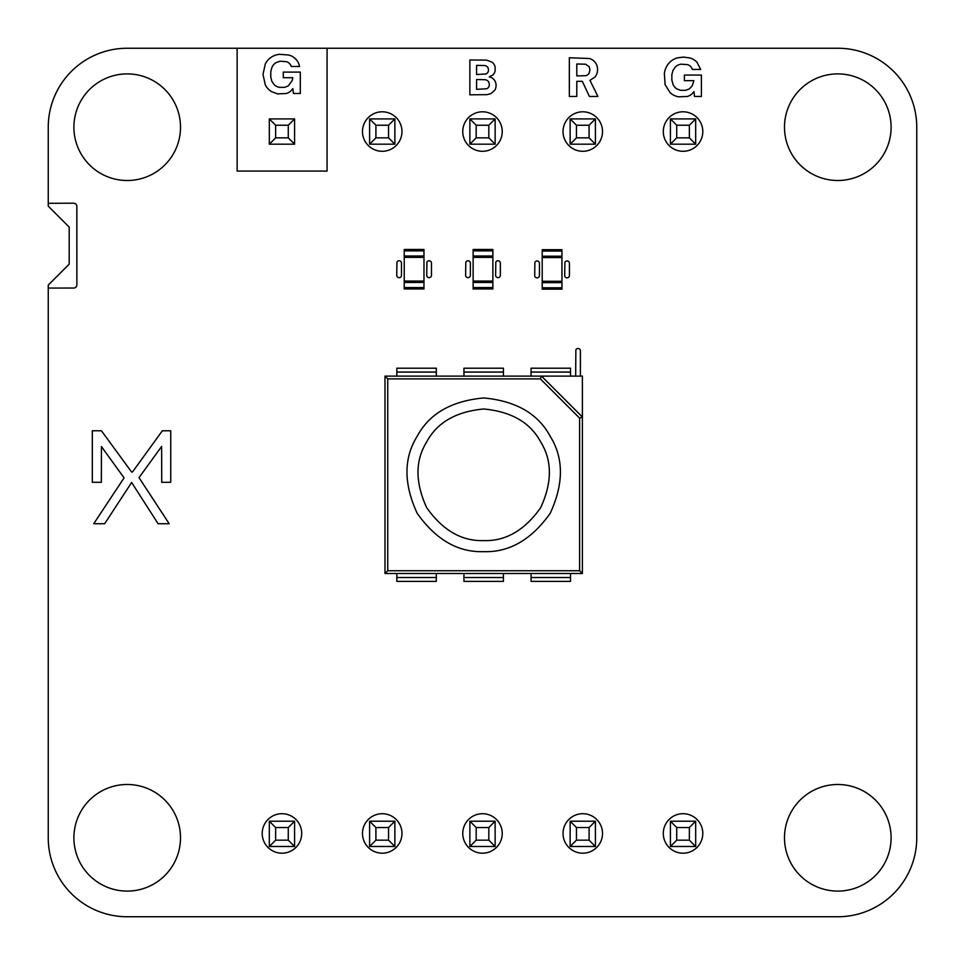 <?xml version="1.0" encoding="UTF-8"?>
<svg xmlns="http://www.w3.org/2000/svg" width="965" height="965" viewBox="0 0 965 965"><rect width="100%" height="100%" fill="white"/><g stroke="black" fill="none" stroke-linecap="round" stroke-linejoin="round"><path stroke-width="1.45" d="M561.944 251.069L561.944 289.162L542.209 289.162L542.209 249.682L561.944 249.682L561.944 251.069L542.209 251.069M561.944 281.261L542.209 281.261M561.944 257.583L542.209 257.583M423.973 250.864L423.973 288.957L404.239 288.957L404.239 249.489L423.973 249.489L423.973 250.864L404.239 250.864M423.973 281.068L404.239 281.068M423.973 257.378L404.239 257.378M294.59 846.486L269.319 846.486L275.64 840.165L288.27 840.165L294.59 846.486L294.59 821.215L269.319 821.215L269.319 846.486M369.595 821.215L369.595 846.486L375.916 840.165L375.916 827.536L369.595 821.215L394.866 821.215L394.866 846.486L369.595 846.486M469.871 821.215L469.871 846.486L476.179 840.165L476.179 827.536L469.871 821.215L495.129 821.215L495.129 846.486L469.871 846.486M670.41 821.215L670.41 846.486L676.73 840.165L676.73 827.536L670.41 821.215L695.681 821.215L695.681 846.486L670.41 846.486M570.134 846.486L570.134 821.215L595.405 821.215L595.405 846.486L570.134 846.486L576.455 840.165L589.084 840.165L595.405 846.486M269.319 821.215L275.64 827.536L275.64 840.165M294.59 821.215L288.27 827.536L275.64 827.536M288.27 827.536L288.27 840.165M394.866 821.215L388.545 827.536L375.916 827.536M394.866 846.486L388.545 840.165L375.916 840.165M388.545 827.536L388.545 840.165M495.129 821.215L488.821 827.536L476.179 827.536M495.129 846.486L488.821 840.165L476.179 840.165M488.821 827.536L488.821 840.165M695.681 821.215L689.36 827.536L676.73 827.536M695.681 846.486L689.36 840.165L676.73 840.165M689.36 827.536L689.36 840.165M595.405 821.215L589.084 827.536L589.084 840.165M570.134 821.215L576.455 827.536L576.455 840.165M589.084 827.536L576.455 827.536M294.59 144.183L269.319 144.183L275.64 137.862L288.27 137.862L294.59 144.183L294.59 118.912L269.319 118.912L269.319 144.183M369.595 118.912L369.595 144.183L375.916 137.862L375.916 125.233L369.595 118.912L394.866 118.912L394.866 144.183L369.595 144.183M469.871 118.912L469.871 144.183L476.179 137.862L476.179 125.233L469.871 118.912L495.129 118.912L495.129 144.183L469.871 144.183M670.41 118.912L670.41 144.183L676.73 137.862L676.73 125.233L670.41 118.912L695.681 118.912L695.681 144.183L670.41 144.183M570.134 144.183L570.134 118.912L595.405 118.912L595.405 144.183L570.134 144.183L576.455 137.862L589.084 137.862L595.405 144.183M269.319 118.912L275.64 125.233L275.64 137.862M294.59 118.912L288.27 125.233L275.64 125.233M288.27 125.233L288.27 137.862M394.866 118.912L388.545 125.233L375.916 125.233M394.866 144.183L388.545 137.862L375.916 137.862M388.545 125.233L388.545 137.862M495.129 118.912L488.821 125.233L476.179 125.233M495.129 144.183L488.821 137.862L476.179 137.862M488.821 125.233L488.821 137.862M695.681 118.912L689.36 125.233L676.73 125.233M695.681 144.183L689.36 137.862L676.73 137.862M689.36 125.233L689.36 137.862M595.405 118.912L589.084 125.233L589.084 137.862M570.134 118.912L576.455 125.233L576.455 137.862M589.084 125.233L576.455 125.233M483.682 551.654C458.037 552.487 435.854 539.688 417.133 513.223C403.587 483.779 403.587 458.17 417.133 436.373C429.22 413.744 451.415 400.945 483.682 397.954C515.961 400.945 538.144 413.744 550.243 436.373C563.789 458.17 563.789 483.779 550.243 513.223C531.51 539.688 509.327 552.487 483.682 551.654M483.682 540.593C461.728 541.317 442.73 530.352 426.699 507.699C415.107 482.488 415.107 460.558 426.699 441.91C437.061 422.525 456.047 411.56 483.682 409.003C511.317 411.56 530.316 422.525 540.665 441.91C552.269 460.558 552.269 482.488 540.665 507.699C524.634 530.352 505.636 541.317 483.682 540.593M579.615 570.737L582.378 573.5L582.378 416.989L541.498 376.109L540.352 378.871L387.749 378.871L387.749 570.737L579.615 570.737L579.615 418.135L582.378 416.989L582.378 376.109L384.987 376.109L384.987 573.5L582.378 573.5M384.987 573.5L387.749 570.737M384.987 376.109L387.749 378.871M396.832 573.5L396.832 581.388L436.313 581.388L436.313 573.5M463.948 573.5L463.948 581.388L503.428 581.388L503.428 573.5M531.052 573.5L531.052 581.388L570.532 581.388L570.532 573.5M570.532 376.109L570.532 372.068L531.052 372.068L531.052 376.109M531.052 372.068L531.052 368.208L570.532 368.208L570.532 372.068M503.428 376.109L503.428 372.068L463.948 372.068L463.948 376.109M463.948 372.068L463.948 368.208L503.428 368.208L503.428 372.068M436.313 376.109L436.313 372.068L396.832 372.068L396.832 376.109M396.832 372.068L396.832 368.208L436.313 368.208L436.313 372.068M492.862 250.864L492.862 288.957L473.127 288.957L473.127 249.489L492.862 249.489L492.862 250.864L473.127 250.864M492.862 281.068L473.127 281.068M492.862 257.378L473.127 257.378M132.712 471.68L162.337 430.788L170.745 430.776L170.745 482.295L161.722 482.295L161.625 446.457L139.008 477.639L169.189 523.73L158.091 523.718L131.626 482.476L104.666 523.73L93.738 523.73L124.075 477.868L101.434 446.59L101.349 482.295L92.314 482.295L92.314 430.776L101.434 430.788L131.095 471.33L131.976 472.199L132.712 471.68M575.671 376.109L575.852 349.933A2.364 2.364 0 0 1 580.399 350.838L580.399 376.109M48.25 206.16L48.25 203.301L73.907 203.193L75.813 203.892L76.826 205.642L76.874 285.109L76.175 287.015L74.426 288.028L48.25 288.077L48.25 285.109L69.191 264.181L69.191 227.101L48.25 206.16M534.887 262.444A2.364 2.364 0 0 1 539.447 263.361L539.447 275.483A2.364 2.364 0 0 1 537.083 277.86A2.364 2.364 0 0 1 534.707 275.483L534.887 262.444M564.887 262.444A2.364 2.364 0 0 1 569.447 263.361L569.447 275.483A2.364 2.364 0 0 1 567.082 277.86A2.364 2.364 0 0 1 564.706 275.483L564.887 262.444M396.917 262.251A2.364 2.364 0 0 1 401.476 263.156L401.476 275.29A2.364 2.364 0 0 1 399.1 277.655A2.364 2.364 0 0 1 396.736 275.29L396.917 262.251M426.916 262.251A2.364 2.364 0 0 1 431.476 263.156L431.476 275.29A2.364 2.364 0 0 1 429.111 277.655A2.364 2.364 0 0 1 426.735 275.29L426.916 262.251M465.806 262.251A2.364 2.364 0 0 1 470.365 263.156L470.365 275.29A2.364 2.364 0 0 1 467.989 277.655A2.364 2.364 0 0 1 465.625 275.29L465.806 262.251M495.805 262.251A2.364 2.364 0 0 1 500.365 263.156L500.365 275.29A2.364 2.364 0 0 1 498 277.655A2.364 2.364 0 0 1 495.624 275.29L495.805 262.251M237.137 171.082L237.137 48.25L327.075 48.25L327.075 171.082L237.137 171.082M288.849 55.005L279.428 54.317A18.998 18.998 0 0 0 272.046 56.73L269.983 58.153A17.31 17.31 0 0 0 265.327 63.895L262.987 74.401L265.266 84.787A16.924 16.924 0 0 0 271.635 91.687L277.643 93.87L286.231 93.521A11.423 11.423 0 0 0 291.514 90.252L292.853 88.599L293.432 93.496L300.308 93.496L300.308 72.11L283.288 72.11L283.288 77.707L292.805 77.707L292.214 80.481L288.294 85.945L284.518 87.357L279.693 87.369A10.386 10.386 0 0 1 274.35 84.872L271.973 81.555L270.767 77.188L270.767 71.7L271.961 67.285A10.434 10.434 0 0 1 275.99 62.653L279.934 61.217L286.641 61.688A7.648 7.648 0 0 1 290.562 64.884L291.285 66.489L299.62 66.489L298.74 63.69A14.644 14.644 0 0 0 291.478 56.018L288.849 55.005M669.276 62.773A17.599 17.599 0 0 1 677.804 57.779L683.534 57.104L689.939 57.96A15.91 15.91 0 0 1 696.923 62.158L700.699 69.444L692.375 69.444A7.479 7.479 0 0 0 687.731 64.655L681.025 64.172A10.603 10.603 0 0 0 675.464 66.85L673.051 70.252L671.845 74.655L671.857 80.155L673.063 84.522A10.096 10.096 0 0 0 677.008 88.985L680.771 90.336L685.608 90.312L689.384 88.913L692.255 85.789L693.895 80.662L684.378 80.662L684.378 75.065L701.398 75.065L701.398 96.452L694.523 96.452L693.944 91.554L692.605 93.207A11.471 11.471 0 0 1 687.321 96.476L678.733 96.826A16.875 16.875 0 0 1 670.205 92.797L665.114 84.703L664.354 73.449A20.53 20.53 0 0 1 667.732 64.679L669.276 62.773M569.338 96.452L569.338 57.767L589.422 58.515A12.099 12.099 0 0 1 594.91 62.001L596.068 63.642A11.882 11.882 0 0 1 597.552 69.613L597.395 71.639A11.459 11.459 0 0 1 594.971 77.031L589.965 80.36L597.914 96.452L589.398 96.452L582.317 81.325L576.793 81.325L576.793 96.452L569.338 96.452M585.562 64.197L576.793 63.992L576.793 75.897L585.538 75.68A5.187 5.187 0 0 0 589.205 73.05L589.929 69.866L589.217 66.742L585.562 64.197M469.858 94.811L469.858 59.999L486.529 60.132L491.8 62.013A7.901 7.901 0 0 1 495.142 67.224L495.154 70.686A7.25 7.25 0 0 1 492.826 74.968L489.243 76.874L490.787 77.309A8.601 8.601 0 0 1 495.962 83.81L496.082 85.318A9.312 9.312 0 0 1 494.756 90.252L490.859 93.605L487.06 94.667L469.858 94.811M485.226 79.709L476.577 79.54L476.577 89.347L486.71 88.756A4.306 4.306 0 0 0 489.279 84.522L489.086 83.038A4.367 4.367 0 0 0 486.625 80.155L485.226 79.709M484.744 65.523L476.577 65.379L476.577 74.522L486.07 73.955A4.089 4.089 0 0 0 488.447 69.938L488.29 68.575A3.932 3.932 0 0 0 486.07 65.946L484.744 65.523M327.075 48.25L837.801 48.25A78.949 78.949 0 0 1 916.75 127.199L916.75 837.801A78.949 78.949 0 0 1 837.801 916.75L127.199 916.75A78.949 78.949 0 0 1 48.25 837.801L48.25 285.109M48.25 203.301L48.25 127.199A78.961 78.961 0 0 1 127.561 48.25L237.137 48.25M69.191 264.181L69.191 227.101M127.199 891.093A53.292 53.292 0 0 1 81.048 811.143A53.292 53.292 0 0 1 173.362 811.143A53.292 53.292 0 0 1 127.199 891.093M281.961 853.193A19.734 19.734 0 0 1 264.856 823.579A19.734 19.734 0 0 1 299.053 823.579A19.734 19.734 0 0 1 281.961 853.193M382.224 853.193A19.734 19.734 0 0 1 365.132 823.579A19.734 19.734 0 0 1 399.317 823.579A19.734 19.734 0 0 1 382.224 853.193M482.5 853.193A19.734 19.734 0 0 1 465.407 823.579A19.734 19.734 0 0 1 499.593 823.579A19.734 19.734 0 0 1 482.5 853.193M582.776 853.193A19.734 19.734 0 0 1 565.683 823.579A19.734 19.734 0 0 1 599.868 823.579A19.734 19.734 0 0 1 582.776 853.193M683.039 853.193A19.734 19.734 0 0 1 665.947 823.579A19.734 19.734 0 0 1 700.144 823.579A19.734 19.734 0 0 1 683.039 853.193M837.801 891.093A53.292 53.292 0 0 1 791.638 811.143A53.292 53.292 0 0 1 883.952 811.143A53.292 53.292 0 0 1 837.801 891.093M127.199 180.503A53.292 53.292 0 0 1 81.048 100.553A53.292 53.292 0 0 1 173.362 100.553A53.292 53.292 0 0 1 127.199 180.503M382.224 151.288A19.734 19.734 0 0 1 365.132 121.674A19.734 19.734 0 0 1 399.317 121.674A19.734 19.734 0 0 1 382.224 151.288M482.5 151.288A19.734 19.734 0 0 1 465.407 121.674A19.734 19.734 0 0 1 499.593 121.674A19.734 19.734 0 0 1 482.5 151.288M582.776 151.288A19.734 19.734 0 0 1 565.683 121.674A19.734 19.734 0 0 1 599.868 121.674A19.734 19.734 0 0 1 582.776 151.288M683.039 151.288A19.734 19.734 0 0 1 665.947 121.674A19.734 19.734 0 0 1 700.144 121.674A19.734 19.734 0 0 1 683.039 151.288M837.801 180.503A53.292 53.292 0 0 1 791.638 100.553A53.292 53.292 0 0 1 883.952 100.553A53.292 53.292 0 0 1 837.801 180.503M561.944 287.775L542.209 287.775M561.944 282.649L542.209 282.649M561.944 256.195L542.209 256.195M423.973 287.582L404.239 287.582M423.973 282.443L404.239 282.443M423.973 256.002L404.239 256.002M579.615 418.135L540.352 378.871M396.832 577.54L436.313 577.54M463.948 577.54L503.428 577.54M531.052 577.54L570.532 577.54M492.862 287.582L473.127 287.582M492.862 282.443L473.127 282.443M492.862 256.002L473.127 256.002"/></g></svg>
